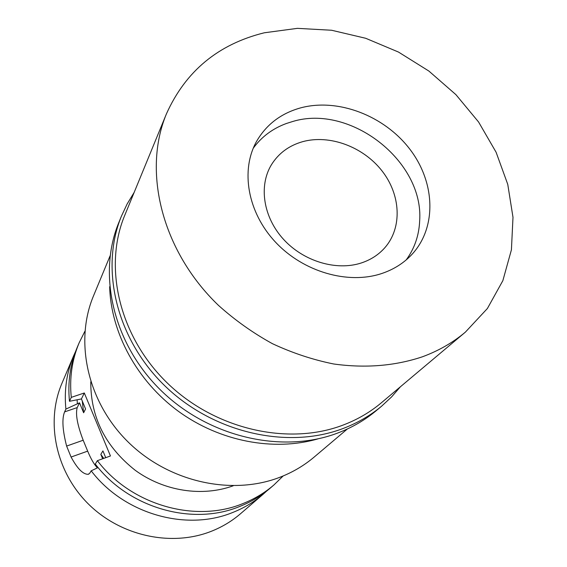 <?xml version="1.0" encoding="UTF-8"?>
<svg xmlns="http://www.w3.org/2000/svg" width="567" height="567" viewBox="0 0 567 567"><rect width="100%" height="100%" fill="white"/><g stroke="black" fill="none" stroke-linecap="round" stroke-linejoin="round"><path stroke-width="0.85" d="M318.052 438.844C273.826 451.686 219.932 441.53 178.414 411.302C136.98 380.96 110.891 332.723 109.658 286.689M110.126 255.76L93.484 295.924C74.227 341.873 87.552 402.322 128.369 442.239C169.101 482.205 232.08 496.012 280.24 477.131C292.87 472.198 304.181 465.5 314.175 457.059L347.365 428.978M90.777 381.818C90.607 417.269 105.448 446.775 135.3 470.348C164.069 491.298 202.249 497.068 233.193 485.799M283.174 475.947L273.967 484.913C264.789 492.808 254.399 499.045 242.789 503.631C195.119 523.298 131.069 505.034 97.368 460.68L110.452 455.974L84.306 392.981L71.286 397.368C69.358 378.005 71.995 359.783 79.196 342.702L84.937 331.206M79.196 342.702L77.353 347.047C70.202 364.007 67.579 382.087 69.479 401.294L71.286 397.368M69.479 401.294L81.414 398.941L84.306 392.981M102.648 458.781L100.827 454.365L102.925 450.907L105.724 457.675M97.432 467.867C94.214 464.6 90.961 459.022 87.672 451.134L83.193 440.233C77.36 425.03 75.368 414.144 77.218 407.581L79.529 402.825L83.632 412.762L85.56 408.956L81.414 398.941M273.967 484.913L270.395 487.996C261.281 495.834 250.968 502.029 239.451 506.579C192.156 526.119 128.681 508.039 95.299 464.082L97.368 460.68M266.759 490.987L263.286 494.119C254.307 501.845 244.15 507.947 232.817 512.44C186.267 531.711 123.932 514.014 91.195 470.83L98.105 467.541M79.529 402.825L65.892 409.098C64.043 390.202 66.644 372.399 73.682 355.686L61.945 383.32C45.495 421.713 55.58 471.375 88.176 503.787C120.707 536.247 171.744 547.134 211.597 531.18C222.342 526.885 231.988 521.066 240.536 513.716L263.286 494.119M73.682 355.686L75.609 351.427M77.346 403.562L77.133 400.033M82.279 401.032L83.632 412.762M65.892 409.098L64.61 411.883C61.824 418.616 62.498 430.006 66.615 446.073L71.081 457.037C77.395 468.725 83.108 474.473 88.239 474.296L89.728 473.239L91.195 470.83M100.827 454.365L103.733 458.391M302.558 141.7C288.908 145.613 278.496 153.345 271.338 164.891C258.559 186.004 263.286 217.175 283.443 239.246C303.522 261.352 336.33 271.175 361.328 262.96C370.783 259.828 378.614 254.753 384.823 247.744C402.513 227.629 400.819 194.75 381.903 170.752C363.078 146.683 329.491 134.223 302.558 141.7M253.258 148.2C261.628 136.76 272.684 128.525 286.427 123.478L292.756 121.48C350.463 103.867 423.932 161.184 419.672 220.761C419.048 235.39 414.569 248.431 406.227 259.884C414.569 248.431 419.048 235.39 419.672 220.761C423.932 161.184 350.463 103.867 292.756 121.48L286.427 123.478C272.684 128.525 261.628 136.76 253.258 148.2M381.719 273.528C393.661 269.509 403.683 263.194 411.777 254.59C437.114 227.487 435.336 182.205 409.686 148.986C384.164 115.654 338.109 97.928 300.871 107.808C281.204 113.223 266.455 124.386 256.61 141.296C240.288 170.242 247.581 212.434 275.512 242.152C303.352 271.933 348.046 284.818 381.719 273.528M422.358 356.813C394.937 365.97 365.396 368.366 333.736 363.993C312.842 359.776 292.402 353 272.408 343.673C252.967 332.978 234.986 320.206 218.451 305.358C161.949 251.174 142.289 171.617 166.436 113.854C185.579 71.222 218.189 44.205 264.272 32.794L297.392 28.35L331.603 30.249L365.687 38.28L398.488 52.065L428.893 71.066L455.896 94.632L478.576 121.99L496.097 152.239L507.763 184.374L512.993 217.303L511.42 249.813L502.858 280.644L487.386 308.512L465.379 332.127C452.905 342.617 438.56 350.845 422.358 356.813M166.436 113.854L124.719 215.396C103.144 267.163 119.325 336.564 167.279 382.987C215.134 429.481 288.32 446.08 343.205 425.03C357.472 419.594 370.194 412.174 381.364 402.79L465.379 332.127M400.408 386.772L391.577 396.928L381.634 406.163C370.414 415.512 357.678 422.911 343.418 428.368C287.823 449.751 213.646 433.06 165.047 386.028C116.341 339.066 99.771 268.744 121.423 216.169L127.185 203.886L134.173 192.383M121.423 216.169L118.673 222.93C97.205 275.073 113.556 344.693 161.68 391.131C209.712 437.639 283.075 454.096 338.152 432.862C352.284 427.447 364.907 420.104 376.027 410.834L381.634 406.163M64.61 411.883L77.218 407.581M83.193 440.233L66.615 446.073M71.081 457.037L87.672 451.134M88.877 474.062L88.239 474.296"/></g></svg>
